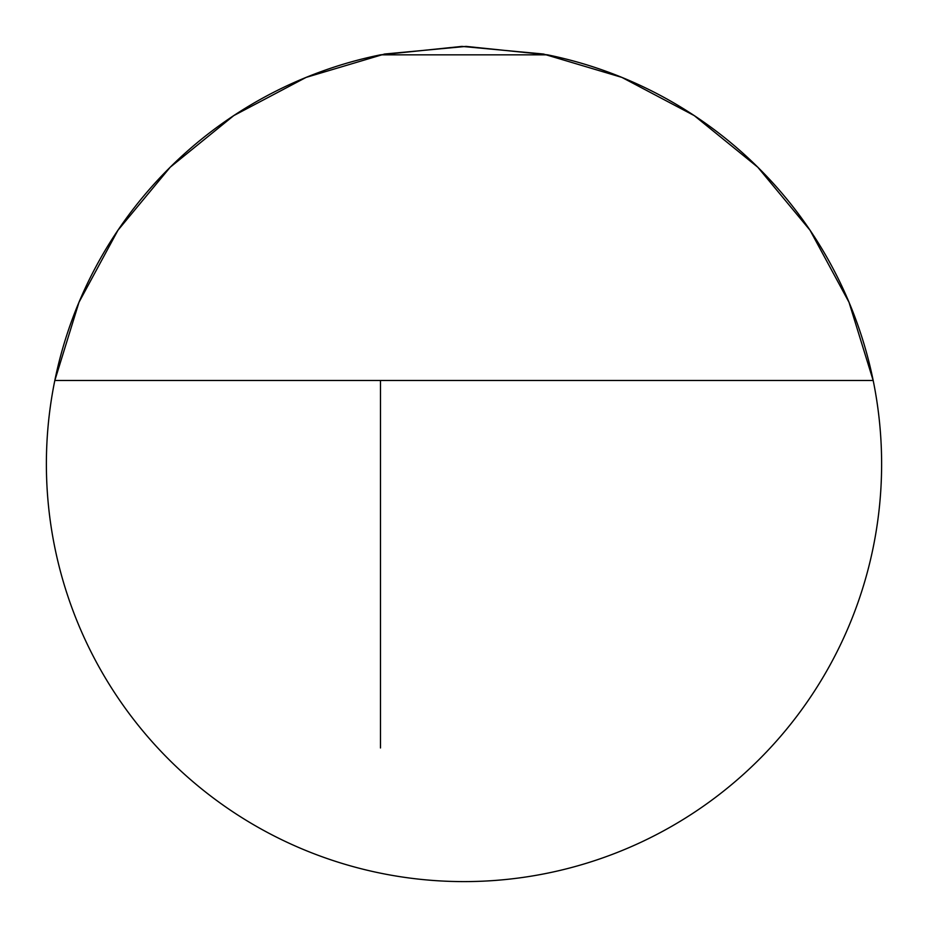 <?xml version="1.0" encoding="UTF-8"?>
<svg xmlns="http://www.w3.org/2000/svg" width="928" height="928" viewBox="0 0 928 928"><rect width="100%" height="100%" fill="white"/><g stroke="black" fill="none" stroke-linecap="round" stroke-linejoin="round"><path stroke-width="1.39" d="M464 54.833L380.48 54.833L461.912 46.4L543.414 54.021L621.876 77.395L694.26 115.617L757.805 167.237L810.051 230.26L849.004 302.261L873.167 380.48L54.833 380.48L78.996 302.261L117.949 230.26L170.195 167.237L233.74 115.617L306.124 77.395L384.586 54.021L466.088 46.4L547.52 54.833L380.48 54.833A417.6 417.6 0 0 0 464 881.6A417.6 417.6 0 0 0 547.52 54.833L464 54.833M380.48 747.968L380.48 380.48"/></g></svg>
